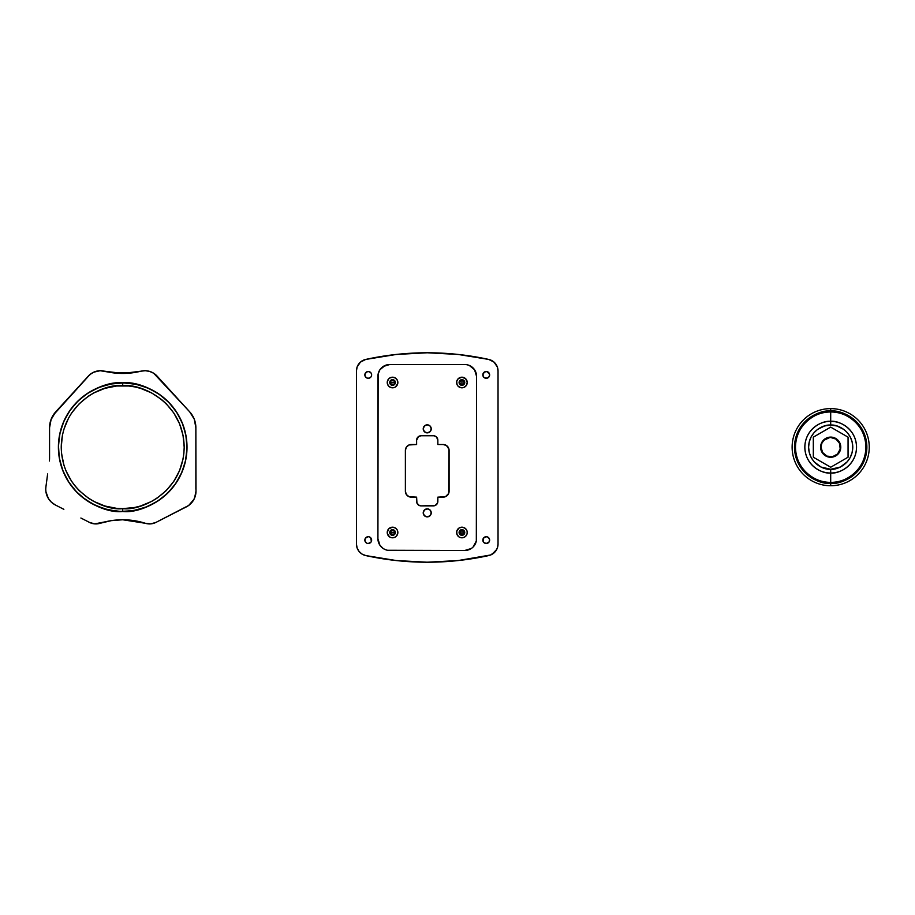 <?xml version="1.0" encoding="UTF-8"?>
<svg xmlns="http://www.w3.org/2000/svg" width="915" height="915" viewBox="0 0 915 915"><rect width="100%" height="100%" fill="white"/><g stroke="black" fill="none" stroke-linecap="round" stroke-linejoin="round"><path stroke-width="1.37" d="M830.694 485.739A38.556 38.556 0 0 1 792.127 447.172A38.556 38.556 0 0 1 830.694 408.616A38.556 38.556 0 0 0 792.127 447.172A38.556 38.556 0 0 0 830.694 485.739L830.694 483.36A36.177 36.177 0 0 1 794.506 447.172A36.177 36.177 0 0 1 830.694 410.995L830.694 408.616L830.694 410.995C820.103 409.543 795.009 420.397 794.506 447.172C795.009 473.959 820.103 484.813 830.694 483.36L830.694 473.021A25.837 25.837 0 0 1 804.845 447.172A25.837 25.837 0 0 1 830.694 421.335L830.694 411.967A35.205 35.205 0 0 0 795.478 447.172A35.205 35.205 0 0 0 830.694 482.388A35.205 35.205 0 0 0 865.899 447.172A35.205 35.205 0 0 0 830.694 411.967L830.694 421.335C823.134 420.294 805.2 428.048 804.845 447.172C805.2 466.307 823.134 474.062 830.694 473.021L830.694 469.269L840.37 467.039L847.336 461.698L850.184 457.569L852.094 452.616L852.78 447.172L852.094 441.739L850.184 436.787L847.336 432.658L843.939 429.501L836.87 425.967L830.694 425.086L824.507 425.967L817.438 429.501L814.041 432.658L811.193 436.787L809.283 441.739L808.597 447.172L809.283 452.616L811.193 457.569L814.041 461.698L821.007 467.039L830.694 469.269C824.232 470.15 808.906 463.528 808.597 447.172C808.906 430.828 824.232 424.205 830.694 425.086L830.694 421.335L830.694 425.086C837.145 424.205 852.483 430.828 852.78 447.172C852.483 463.528 837.145 470.15 830.694 469.269L830.694 473.021C838.243 474.062 856.177 466.307 856.532 447.172C856.177 428.048 838.243 420.294 830.694 421.335A25.837 25.837 0 0 1 856.532 447.172A25.837 25.837 0 0 1 830.694 473.021L830.694 482.388C820.389 483.806 795.958 473.238 795.478 447.172C795.958 421.117 820.389 410.549 830.694 411.967L830.694 410.995L830.694 411.967C840.988 410.549 865.418 421.117 865.899 447.172C865.418 473.238 840.988 483.806 830.694 482.388L830.694 483.36C841.274 484.813 866.368 473.959 866.871 447.172C866.368 420.397 841.274 409.543 830.694 410.995A36.177 36.177 0 0 1 866.871 447.172A36.177 36.177 0 0 1 830.694 483.36L830.694 485.739A38.556 38.556 0 0 0 869.25 447.172A38.556 38.556 0 0 0 830.694 408.616A38.556 38.556 0 0 1 869.25 447.172A38.556 38.556 0 0 1 830.694 485.739M830.694 457.26L830.694 456.848A9.676 9.676 0 0 1 821.018 447.172A9.676 9.676 0 0 1 830.694 437.507L830.694 437.096A10.088 10.088 0 0 0 820.606 447.172A10.088 10.088 0 0 0 830.694 457.26A10.088 10.088 0 0 0 840.782 447.172A10.088 10.088 0 0 0 830.694 437.096L823.843 440.332L821.75 443.478L821.018 447.172L822.642 452.548L826.988 456.116L832.581 456.665L837.534 454.023L840.176 449.071L839.627 443.478L836.07 439.131L830.694 437.507A9.676 9.676 0 0 1 840.359 447.172A9.676 9.676 0 0 1 830.694 456.848L828.716 457.077L825.09 455.567L821.373 451.038L820.801 445.205L823.557 440.046L828.716 437.279L834.549 437.862L839.078 441.568L840.782 447.172L840.004 451.038L837.82 454.309L834.549 456.494L830.694 457.26M813.321 457.203L830.694 467.233L848.056 457.203L848.056 437.153L830.694 427.122L813.321 437.153L813.321 457.203L813.321 437.153L830.694 427.122L848.056 437.153L848.056 457.203L830.694 467.233L813.321 457.203M461.926 382.504L461.926 384.597L460.439 383.991L459.822 382.504L460.439 381.017L461.926 380.4L461.926 382.504L461.926 380.4L463.413 381.017L464.031 382.504A2.105 2.105 0 0 1 461.926 384.597A2.105 2.105 0 0 1 459.822 382.504A2.105 2.105 0 0 1 461.926 380.4A2.105 2.105 0 0 1 464.031 382.504L463.413 383.991L461.926 384.597L461.926 382.504M394.308 381.361L394.64 382.504A2.105 2.105 0 0 1 392.546 384.597A2.105 2.105 0 0 1 390.442 382.504L394.64 382.504L394.491 383.305L394.64 382.504L390.442 382.504L390.785 381.361M463.07 534.257L461.926 534.6A2.105 2.105 0 0 1 459.822 532.496A2.105 2.105 0 0 1 461.926 530.403L461.926 534.6L460.462 534.005M393.702 384.254L391.082 384.003M391.037 383.968L393.713 384.243M390.785 383.648L390.442 382.504A2.105 2.105 0 0 1 392.546 380.4A2.105 2.105 0 0 1 394.64 382.504L394.01 380.995M460.462 530.986L459.822 532.496L460.439 533.983L460.417 531.032M463.116 530.769L461.926 530.403A2.105 2.105 0 0 1 464.031 532.496A2.105 2.105 0 0 1 461.926 534.6L461.926 530.403L460.76 530.757L463.07 530.734M390.785 533.639L390.602 531.695L392.135 530.437L394.01 530.997L394.64 532.496A2.105 2.105 0 0 1 392.546 534.6A2.105 2.105 0 0 1 390.442 532.496L394.64 532.496L394.308 533.639M394.01 534.005L392.546 534.6L391.082 534.005M393.702 534.246L391.06 533.983L390.785 531.352M365.806 359.412L365.714 359.435A287.619 287.619 0 0 1 427.236 352.778L427.179 352.778M486.231 371.501A3.397 3.397 0 0 0 482.857 375.241A3.397 3.397 0 0 0 486.231 378.295A3.397 3.397 0 0 1 482.834 374.898A3.397 3.397 0 0 1 486.231 371.501A3.397 3.397 0 0 1 489.628 374.898A3.397 3.397 0 0 1 486.231 378.295L483.829 377.3L482.834 374.898L484.344 372.073L486.894 371.57A3.397 3.397 0 0 0 486.231 371.501M486.894 536.762L486.231 536.705A3.397 3.397 0 0 0 483.097 541.394L483.406 538.214L486.231 536.705A3.397 3.397 0 0 1 489.628 540.102A3.397 3.397 0 0 1 486.231 543.499A3.397 3.397 0 0 1 482.834 540.102A3.397 3.397 0 0 1 486.231 536.705L488.118 537.277A3.397 3.397 0 0 0 486.242 536.705M488.118 537.277L489.571 539.438L489.056 541.989L486.231 543.499L483.829 542.504A3.397 3.397 0 0 0 489.571 540.765A3.397 3.397 0 0 0 488.13 537.277M368.242 371.501A3.397 3.397 0 0 0 367.578 371.57L368.242 371.501A3.397 3.397 0 0 1 371.639 374.898A3.397 3.397 0 0 1 368.242 378.295A3.397 3.397 0 0 1 364.845 374.898A3.397 3.397 0 0 1 368.242 371.501L370.644 372.497A3.397 3.397 0 0 0 368.242 371.501M367.567 371.57A3.397 3.397 0 0 0 368.23 378.295A3.397 3.397 0 0 0 371.376 373.606L371.639 374.898M371.067 541.989L368.242 543.499A3.397 3.397 0 0 0 371.616 539.759A3.397 3.397 0 0 0 368.242 536.705A3.397 3.397 0 0 1 371.639 540.102A3.397 3.397 0 0 1 368.242 543.499L367.578 543.43A3.397 3.397 0 0 0 368.242 543.499A3.397 3.397 0 0 1 364.845 540.102A3.397 3.397 0 0 1 368.242 536.705A3.397 3.397 0 0 0 367.567 543.43M486.242 378.295A3.397 3.397 0 0 0 488.118 377.735L485.568 378.238M488.13 377.723A3.397 3.397 0 0 0 486.906 371.57L489.571 374.235L489.376 376.202L488.118 377.723M370.644 377.3L368.242 378.295M365.096 376.202L365.096 373.606L367.578 371.57M371.376 538.798L370.644 537.7L371.376 541.394M368.905 536.762L370.644 537.7M365.417 538.214L368.242 536.705M420.545 352.858L427.236 352.778A287.619 287.619 0 0 1 488.759 359.435A11.804 11.804 0 0 1 498.035 370.964L498.035 544.036A11.804 11.804 0 0 1 488.759 555.565A287.619 287.619 0 0 1 365.714 555.565L396.298 560.552L427.236 562.222L458.175 560.552L490.669 554.97L495.427 551.436L497.36 547.959L498.035 544.036L498.035 370.964L497.36 367.041L494.043 362.123L488.759 359.435L458.175 354.448L427.236 352.778L396.298 354.448L365.714 359.435L360.418 362.123L357.113 367.041L356.438 370.964L356.438 544.036L357.113 547.959L359.046 551.436L362.031 554.067L365.737 555.565A11.804 11.804 0 0 1 356.438 544.036L356.438 370.964L356.438 544.036M387.411 550.258L464.763 550.475L387.411 550.258A11.804 11.804 0 0 0 389.71 550.475A11.804 11.804 0 0 1 377.918 538.683A11.804 11.804 0 0 0 381.372 547.021L383.156 548.497A11.804 11.804 0 0 0 383.168 548.497L385.192 549.583M378.81 371.799L378.135 374.018L379.897 369.763L385.192 365.417L383.156 366.503A11.804 11.804 0 0 0 383.156 366.503L381.372 367.979A11.804 11.804 0 0 0 377.918 376.317A11.804 11.804 0 0 1 389.71 364.525L383.156 366.503M475.663 543.201L476.326 540.982L473.101 547.021A11.804 11.804 0 0 0 476.555 538.683L476.555 376.317A11.804 11.804 0 0 0 473.101 367.979L471.317 366.503A11.804 11.804 0 0 0 471.305 366.503M367.578 378.238L365.417 376.786M370.644 372.497L371.376 373.606M371.57 375.562L371.067 376.786M366.938 543.236L365.096 541.394L365.096 538.798M483.829 542.504L483.097 541.394M489.376 538.798L489.056 538.214M482.903 539.438L482.834 540.102M489.056 376.786L489.376 376.202M487.535 371.765L486.894 371.57M483.406 373.011L483.097 373.606M483.097 376.202L483.829 377.3M457.294 560.643L458.724 560.495M396.012 560.518L396.584 560.586M356.438 496.09L356.438 370.964A11.804 11.804 0 0 1 365.714 359.435M458.186 354.448L449.986 353.682M498.035 418.91L498.035 370.964M392.546 532.496L390.442 532.496A2.105 2.105 0 0 1 392.546 530.403A2.105 2.105 0 0 1 394.64 532.496L392.546 532.496M391.391 530.746L393.702 530.746M489.594 555.348L488.621 555.599M460.542 560.289L451.861 561.169M430.965 562.199L421.769 562.165M372.153 556.892L364.742 555.313M363.804 554.97L362.9 554.559M360.43 552.889L359.046 551.448M357.113 547.959L356.861 547.159M356.575 545.809L356.484 545.077M357.536 365.977L359.046 363.564M362.9 360.441L363.804 360.03M363.815 360.018L364.467 359.778M391.734 354.974L400.69 354.002M427.397 352.778L429.535 352.79M479.952 357.651L488.69 359.423M490.657 360.03L491.572 360.441M494.043 362.111L495.415 363.552M497.36 367.041L497.611 367.841M497.897 369.191L497.989 369.923M498.035 544.036L497.817 546.312M497.543 547.41L497.154 548.497M496.673 549.526L491.95 554.364M491.183 554.753L490.394 555.073M463.436 531.032L463.436 533.96M463.39 534.005L464.031 532.496L463.413 531.009M385.192 365.417L389.71 364.525L464.763 364.525A11.804 11.804 0 0 1 476.555 376.317L474.565 369.763L469.269 365.417A11.804 11.804 0 0 0 469.269 365.417L467.062 364.742L469.269 365.417M378.135 374.018L377.918 538.683L377.918 376.317L377.918 538.683L379.897 545.237L383.156 548.497M476.326 540.982L476.555 376.317L476.555 538.683A11.804 11.804 0 0 1 464.763 550.475L471.317 548.497L469.269 549.583A11.804 11.804 0 0 0 469.281 549.583L471.317 548.497A11.804 11.804 0 0 1 471.305 548.497M390.808 381.315L390.797 383.671M393.713 380.754L391.38 380.754L393.702 380.743M394.296 531.329L394.605 532.907L393.713 534.246M460.439 533.983L463.093 534.246M423.222 428.861A4.015 4.015 0 0 0 430.942 430.393A4.015 4.015 0 0 0 431.251 428.861A4.015 4.015 0 0 1 427.236 432.864A4.015 4.015 0 0 1 423.222 428.849A4.015 4.015 0 0 1 427.236 424.834A4.015 4.015 0 0 1 431.251 428.849A4.015 4.015 0 0 0 427.236 424.834A4.015 4.015 0 0 0 423.222 428.849L424.4 426.013L427.236 424.834L430.073 426.013L431.251 428.849L430.073 431.686L427.236 432.864L424.4 431.686L423.222 428.849M427.236 508.854A4.015 4.015 0 0 0 423.222 512.857A4.015 4.015 0 0 0 427.236 516.872A4.015 4.015 0 0 1 423.222 512.869A4.015 4.015 0 0 1 427.236 508.854A4.015 4.015 0 0 1 431.251 512.869A4.015 4.015 0 0 1 427.236 516.872A4.015 4.015 0 0 0 429.467 509.529A4.015 4.015 0 0 0 427.236 508.854L430.073 510.032L431.251 512.869L430.073 515.705L427.236 516.872L424.4 515.705L423.222 512.869L424.4 510.032L427.236 508.854M461.926 537.803A5.307 5.307 0 0 1 456.619 532.496A5.307 5.307 0 0 1 461.926 527.189A5.307 5.307 0 0 0 456.722 531.466L458.975 528.081L461.926 527.189A5.307 5.307 0 0 1 467.233 532.496A5.307 5.307 0 0 1 461.926 537.803A5.307 5.307 0 0 0 467.13 533.537L465.678 536.259L463.962 537.402L460.885 537.711L458.975 536.911A5.307 5.307 0 0 0 461.926 537.803M456.722 533.537A5.307 5.307 0 0 0 458.975 536.911L457.02 534.532L456.722 531.466M392.546 537.803A5.307 5.307 0 0 1 387.239 532.496A5.307 5.307 0 0 1 392.546 527.189A5.307 5.307 0 0 0 387.239 532.496L388.795 528.744L392.546 527.189A5.307 5.307 0 0 1 397.853 532.496A5.307 5.307 0 0 1 392.546 537.803A5.307 5.307 0 0 0 397.75 533.537L396.298 536.259L394.582 537.402L391.506 537.711L389.596 536.911A5.307 5.307 0 0 0 392.546 537.803M387.239 532.507A5.307 5.307 0 0 0 387.331 533.525M389.596 536.911L387.342 533.537A5.307 5.307 0 0 0 388.784 536.247M388.795 536.259A5.307 5.307 0 0 0 389.584 536.911M461.926 387.811A5.307 5.307 0 0 1 456.619 382.504A5.307 5.307 0 0 1 461.926 377.197A5.307 5.307 0 0 0 456.722 381.464L458.175 378.741L461.926 377.197A5.307 5.307 0 0 1 467.233 382.504A5.307 5.307 0 0 1 461.926 387.811A5.307 5.307 0 0 0 467.233 382.504L466.341 385.455L463.962 387.411L460.885 387.708L458.175 386.256A5.307 5.307 0 0 0 461.926 387.811M456.722 383.534A5.307 5.307 0 0 0 458.163 386.256L457.02 384.529L456.722 381.464M394.582 387.411L392.546 387.811L389.596 386.919L388.132 385.455L387.239 382.504A5.307 5.307 0 0 0 392.546 387.811A5.307 5.307 0 0 1 387.239 382.504A5.307 5.307 0 0 1 392.546 377.197A5.307 5.307 0 0 0 389.607 378.078L392.546 377.197A5.307 5.307 0 0 1 397.853 382.504A5.307 5.307 0 0 1 392.546 387.811A5.307 5.307 0 0 0 397.75 383.534L395.497 386.919M389.584 378.089A5.307 5.307 0 0 0 388.795 378.741L389.596 378.089M388.784 378.753A5.307 5.307 0 0 0 387.342 381.464L388.795 378.741M387.331 381.475A5.307 5.307 0 0 0 387.239 382.493M464.763 532.496A2.837 2.837 0 0 1 461.926 535.332A2.837 2.837 0 0 1 459.09 532.496A2.837 2.837 0 0 1 461.926 529.671A2.837 2.837 0 0 1 464.763 532.496L463.928 530.494L462.475 529.716L460.348 530.14L459.147 531.947L459.307 533.582L460.84 535.115L463.505 534.852L464.763 532.496L464.546 533.582M394.903 534.074L395.372 532.496A2.837 2.837 0 0 1 392.546 535.332A2.837 2.837 0 0 1 389.71 532.496A2.837 2.837 0 0 1 392.546 529.671A2.837 2.837 0 0 1 395.372 532.496L394.548 530.494L392.546 529.671L390.545 530.494L389.71 532.496L390.545 534.497L392.546 535.332L394.903 534.074L395.326 531.947M464.763 382.504A2.837 2.837 0 0 1 461.926 385.329A2.837 2.837 0 0 1 459.09 382.504A2.837 2.837 0 0 1 461.926 379.668A2.837 2.837 0 0 1 464.763 382.504L463.928 380.503L461.926 379.668L460.348 380.148L459.147 381.944L459.307 383.591L460.84 385.124L463.505 384.86L464.763 382.504L464.546 383.591M395.372 382.504A2.837 2.837 0 0 1 392.546 385.329A2.837 2.837 0 0 1 389.71 382.504A2.837 2.837 0 0 1 392.546 379.668A2.837 2.837 0 0 1 395.372 382.504L394.903 380.926L395.372 382.504M394.903 384.071L391.997 385.284L389.927 383.591M389.927 381.418L391.46 379.885L393.633 379.885M396.298 378.741L395.497 378.089A5.307 5.307 0 0 0 392.546 377.197L395.497 378.089L397.453 380.468A5.307 5.307 0 0 0 395.497 378.089M459.57 380.926L459.147 383.053M394.582 527.589L396.298 528.744A5.307 5.307 0 0 0 392.546 527.189L395.497 528.081M389.927 531.409L389.71 532.496M463.962 527.589L466.341 529.545L467.13 531.466A5.307 5.307 0 0 0 461.926 527.189L464.877 528.081M459.147 531.947L459.57 534.074M389.71 550.475L464.763 550.475L469.269 549.583M397.75 381.464A5.307 5.307 0 0 0 397.453 380.48L397.75 383.534M467.233 382.493A5.307 5.307 0 0 0 467.13 381.475M467.13 381.464A5.307 5.307 0 0 0 461.926 377.197L465.678 378.741L467.233 382.504M397.75 531.466A5.307 5.307 0 0 0 396.298 528.744L397.453 530.471L397.75 533.537M467.13 533.525A5.307 5.307 0 0 0 467.233 532.507M467.233 532.496A5.307 5.307 0 0 0 467.13 531.466L467.13 533.537M419.379 436.089A4.484 4.484 0 0 0 418.613 436.489L421.094 435.746L433.367 435.746A4.484 4.484 0 0 1 437.85 440.229L437.85 444.518L443.192 444.518A5.902 5.902 0 0 1 449.093 450.42L449.093 491.252A5.902 5.902 0 0 1 443.192 497.142A5.902 5.902 0 0 0 448.636 493.505L445.445 496.696L437.85 497.142L437.519 503.113L435.082 505.538L421.094 505.881A4.484 4.484 0 0 1 416.611 501.397L416.611 497.142L411.281 497.142A5.902 5.902 0 0 1 405.379 491.252L405.379 450.42A5.902 5.902 0 0 1 411.281 444.518A5.902 5.902 0 0 0 405.379 450.409L406.374 447.138L409.028 444.965L416.611 444.518L416.611 440.229A4.484 4.484 0 0 1 421.094 435.746A4.484 4.484 0 0 0 419.39 436.078M416.954 503.113A4.484 4.484 0 0 0 419.379 505.538L416.954 503.113L416.611 497.142L409.028 496.696A5.902 5.902 0 0 0 411.281 497.142M419.39 505.538A4.484 4.484 0 0 0 421.094 505.881L419.379 505.538M405.837 493.505A5.902 5.902 0 0 0 409.016 496.696L406.374 494.523L405.379 491.252L405.379 450.42M418.601 436.501A4.484 4.484 0 0 0 416.611 440.218L418.613 436.501M435.082 436.078A4.484 4.484 0 0 0 434.248 435.826L436.547 437.05L437.85 440.229A4.484 4.484 0 0 0 435.094 436.089M434.248 435.826A4.484 4.484 0 0 0 433.378 435.746L434.248 435.826M448.979 449.265L449.093 450.42A5.902 5.902 0 0 0 443.192 444.518L446.463 445.514L448.979 449.265L448.636 493.505M378.135 540.982L378.81 543.201M476.326 374.018L475.663 371.799M443.192 497.142L437.85 497.142L437.85 501.397A4.484 4.484 0 0 1 433.367 505.881L421.094 505.881M434.248 505.789L433.367 505.881A4.484 4.484 0 0 0 437.519 503.113M416.702 502.266L416.611 501.397M405.494 492.396L405.379 491.252M411.281 444.518L416.611 444.518L416.611 440.229M417.377 437.736L417.926 437.05M421.094 435.746L433.367 435.746M437.85 440.229L437.85 444.518L443.192 444.518M423.897 431.079L423.531 430.382M431.171 428.071L431.251 428.849M423.897 510.639L424.4 510.032M430.073 510.032L430.576 510.639M431.171 512.08L431.251 512.869M457.511 535.447L457.02 534.532M396.298 536.259L395.497 536.911M387.342 533.537L387.239 532.496M459.89 387.411L458.975 386.919M458.175 378.741L458.975 378.089M387.239 382.504L387.342 381.464M122.713 511.485C141.528 514.07 186.145 494.775 187.015 447.172C186.145 399.581 141.528 380.285 122.713 382.87L122.713 385.707C140.693 383.236 183.355 401.674 184.19 447.172C183.355 492.682 140.693 511.119 122.713 508.649L122.713 511.485L116.411 511.176L104.047 508.717L92.392 503.891L81.915 496.891L77.237 492.647L69.243 482.903L63.295 471.785L59.635 459.719L58.4 447.172L59.635 434.636L63.295 422.57L69.243 411.453L77.237 401.708L86.982 393.713L98.099 387.766L110.166 384.106L122.713 382.87A64.313 64.313 0 0 1 187.015 447.172A64.313 64.313 0 0 1 122.713 511.485A64.313 64.313 0 0 1 58.4 447.172A64.313 64.313 0 0 1 122.713 382.87L135.26 384.106L147.326 387.766L158.444 393.713L168.188 401.708L176.183 411.453L182.119 422.57L185.779 434.636L187.015 447.172L185.779 459.719L182.119 471.785L176.183 482.903L168.188 492.647L158.444 500.642L147.326 506.59L135.26 510.25L122.713 511.485L122.713 508.649L134.711 507.47L140.555 506.006L151.696 501.397L156.865 498.298L166.187 490.646L173.827 481.336L179.512 470.699L183.011 459.17L183.892 453.2L184.19 447.172L183.011 435.185L179.512 423.656L173.827 413.02L166.187 403.709L161.715 399.661L151.696 392.958L140.555 388.349L134.711 386.885L128.74 385.993L116.685 385.993L104.87 388.349L93.73 392.958L88.561 396.058L79.239 403.709L71.599 413.02L68.499 418.201L63.878 429.329L62.414 435.185L61.236 447.172L61.534 453.2L63.878 465.026L65.914 470.699L71.599 481.336L75.19 486.174L79.239 490.646L88.561 498.298L93.73 501.397L104.87 506.006L116.685 508.363L122.713 508.649C104.733 511.119 62.071 492.682 61.236 447.172C62.071 401.674 104.733 383.236 122.713 385.707L122.713 382.87C103.898 380.285 59.281 399.581 58.4 447.172C59.281 494.775 103.898 514.07 122.713 511.485M166.61 494.169L174.937 484.698L181.25 473.787L185.322 461.858L186.98 449.357L186.18 436.775L182.931 424.594L177.361 413.283L169.698 403.275L160.239 394.948L149.328 388.635L137.387 384.563L124.898 382.905L112.316 383.717L100.135 386.965L88.824 392.524L78.804 400.187L70.489 409.657L64.164 420.568L60.104 432.498L58.446 444.999L59.246 457.58L62.495 469.761L68.065 481.073L75.728 491.081L85.187 499.407L96.098 505.721L108.027 509.792L120.528 511.451L133.11 510.639L145.291 507.39L156.602 501.832L166.61 494.169M96.212 388.578L99.117 387.354M139.4 385.066L142.42 385.958M181.307 420.683L182.531 423.576M184.819 463.859L183.926 466.89M149.202 505.778L146.309 507.001M106.026 509.289L103.006 508.385M64.119 473.673L62.895 470.779M60.607 430.496L61.499 427.465M157.254 521.733L188.433 505.629L191.99 502.335L194.529 498.206L196.004 491.115A17.694 17.694 0 0 1 186.351 506.876L184.384 507.882M45.922 491.664L48.358 498.481L51.423 502.232L55.403 505A17.694 17.694 0 0 1 45.75 489.239L45.922 491.675M195.867 478.522L195.993 491.607M195.867 488.885L195.867 427.751L196.004 491.115A17.694 17.694 0 0 0 195.867 488.93A17.694 17.694 0 0 1 196.004 491.115M133.887 372.611L140.887 371.204A74.573 74.573 0 0 1 122.713 373.446A74.573 74.573 0 0 0 140.887 371.204A74.573 74.573 0 0 1 104.539 371.204L122.713 373.446L140.887 371.204L132.309 372.828M55.724 411.841L88.355 376.076L91.729 373.251L95.766 371.41L100.147 370.712L93.696 372.188L89.956 374.544L53.093 415.319L51.148 419.219L49.559 427.751L49.559 457.9L49.559 427.751A23.596 23.596 0 0 1 55.724 411.841L50.92 419.848L49.559 427.751M128.5 519.995L122.713 519.766L145.279 523.266L122.713 519.766L111.264 520.646L100.147 523.266A74.573 74.573 0 0 1 145.279 523.266L150.712 523.883L155.973 522.396L187.015 506.521M132.938 520.475L129.392 520.063M137.284 521.207L135.672 520.898M80.886 518.016L89.418 522.374L94.691 523.883L111.298 520.646L122.69 519.766M55.403 505L63.856 509.323M47.637 473.924L45.91 486.906A17.694 17.694 0 0 0 45.75 489.239A17.694 17.694 0 0 1 45.91 486.906L45.75 489.239M149.637 371.399L153.674 373.24L149.648 371.41L145.279 370.712L149.637 371.399M125.389 373.4L129.427 373.148M131.611 372.92L113.552 372.885L100.147 370.712M116.045 373.148L120.014 373.4M106.026 371.559L111.424 372.588M97.448 523.837L100.147 523.266A14.16 14.16 0 0 1 89.418 522.374M122.736 519.766L134.128 520.646L145.279 523.266A14.16 14.16 0 0 0 155.973 522.396L188.673 505.469L193.969 499.361L195.719 494.272M164.917 517.821L162.355 519.137M172.706 513.841L169.893 515.282M180.735 509.747L177.27 511.519M195.924 492.796L195.787 493.906M145.279 370.712L140.887 371.204A16.481 16.481 0 0 1 157.071 376.076L189.702 411.841A23.596 23.596 0 0 1 195.867 427.751L194.277 419.219L189.702 411.841L153.686 373.24M49.559 457.9A23.596 23.596 0 0 1 49.353 461.023A23.596 23.596 0 0 0 49.559 457.9M88.355 376.076A16.481 16.481 0 0 1 104.539 371.204M194.335 498.618L194.689 497.806M191.601 502.793L192.344 501.889M193.122 500.791L193.648 499.933M187.85 506.018L189.016 505.206M189.805 504.577L190.743 503.707"/></g></svg>
